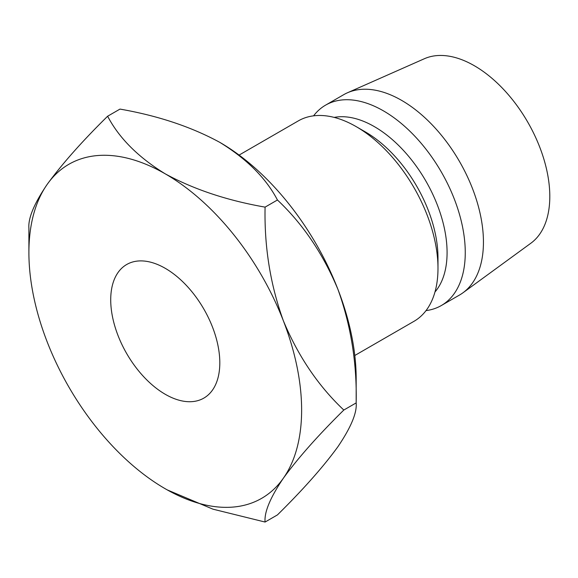 <?xml version="1.0" encoding="UTF-8"?>
<svg xmlns="http://www.w3.org/2000/svg" width="578" height="578" viewBox="0 0 578 578"><rect width="100%" height="100%" fill="white"/><g stroke="black" fill="none" stroke-linecap="round" stroke-linejoin="round"><path stroke-width="0.87" d="M165.265 268.329A77.141 44.535 -120 0 0 126.69 264.507A77.141 44.535 -120 0 0 114.87 326.317A77.141 44.535 -120 0 0 165.265 394.297A77.141 44.535 -120 0 0 203.832 398.112A77.141 44.535 -120 0 0 215.659 336.302A77.141 44.535 -120 0 0 165.265 268.329M437.987 268.329L437.987 257.831A102.848 59.382 60 0 0 365.26 131.863L356.171 126.618A115.708 66.802 60 0 1 437.987 268.329A115.708 66.802 60 0 1 414.021 321.296L354.798 355.492M334.185 117.399A102.848 59.382 60 0 1 374.349 126.618A102.848 59.382 60 0 1 438.427 207.856A102.848 59.382 60 0 1 434.981 291.984M313.587 115.838A115.708 66.802 60 0 1 325.587 105.138A115.708 66.802 60 0 1 383.445 110.868A115.708 66.802 60 0 1 459.033 212.834A115.708 66.802 60 0 1 441.296 305.552A115.708 66.802 60 0 1 426.029 310.603M325.587 105.138L343.773 94.64A115.708 66.802 60 0 1 347.465 92.769A115.708 66.802 60 0 1 401.623 100.377A115.708 66.802 60 0 1 476.207 199.07A115.708 66.802 60 0 1 462.949 292.793A115.708 66.802 60 0 1 459.481 295.055L441.296 305.552M347.465 92.769L424.404 58.718A106.706 61.608 60 0 1 474.35 65.733A106.706 61.608 60 0 1 543.132 156.754A106.706 61.608 60 0 1 530.907 243.194L462.949 292.793M107.631 116.221L119.986 109.09C157.917 115.716 191.195 126.806 219.806 142.361A192.842 111.337 60 0 1 337.899 289.275C350.925 325.371 357.009 363.251 356.171 402.909C357.103 412.728 351.012 427.337 337.899 446.729C323.268 466.865 303.118 489.595 277.44 514.911L265.085 522.042C264.16 512.224 270.244 497.615 283.357 478.223A192.842 111.337 -120 0 0 283.357 320.761A192.842 111.337 -120 0 0 165.265 173.855A192.842 111.337 -120 0 0 47.172 184.404A192.842 111.337 -120 0 0 28.9 252.586A192.842 111.337 -120 0 0 47.172 341.858A192.842 111.337 -120 0 0 165.265 488.771A192.842 111.337 -120 0 0 283.357 478.223C297.988 458.087 318.138 435.357 343.816 410.04C318.377 386.068 298.219 356.308 283.357 320.761C270.338 284.665 264.247 246.784 265.085 207.126C227.154 200.494 193.876 189.403 165.265 173.855C138.279 157.295 119.068 138.084 107.631 116.221C82.184 141.27 62.034 163.993 47.172 184.404C34.145 203.608 28.062 218.217 28.9 228.223L28.9 252.586M343.816 410.04L356.171 402.909L356.171 378.547A192.842 111.337 -120 0 0 337.899 289.275C323.037 253.728 302.886 223.968 277.44 199.995C266.003 178.132 246.792 158.921 219.806 142.361M239.097 155.077L298.32 120.889A115.708 66.802 60 0 1 356.171 126.618L365.26 131.863M167.266 489.906L212.906 509.153L265.085 522.042M265.085 207.126L277.44 199.995"/></g></svg>
